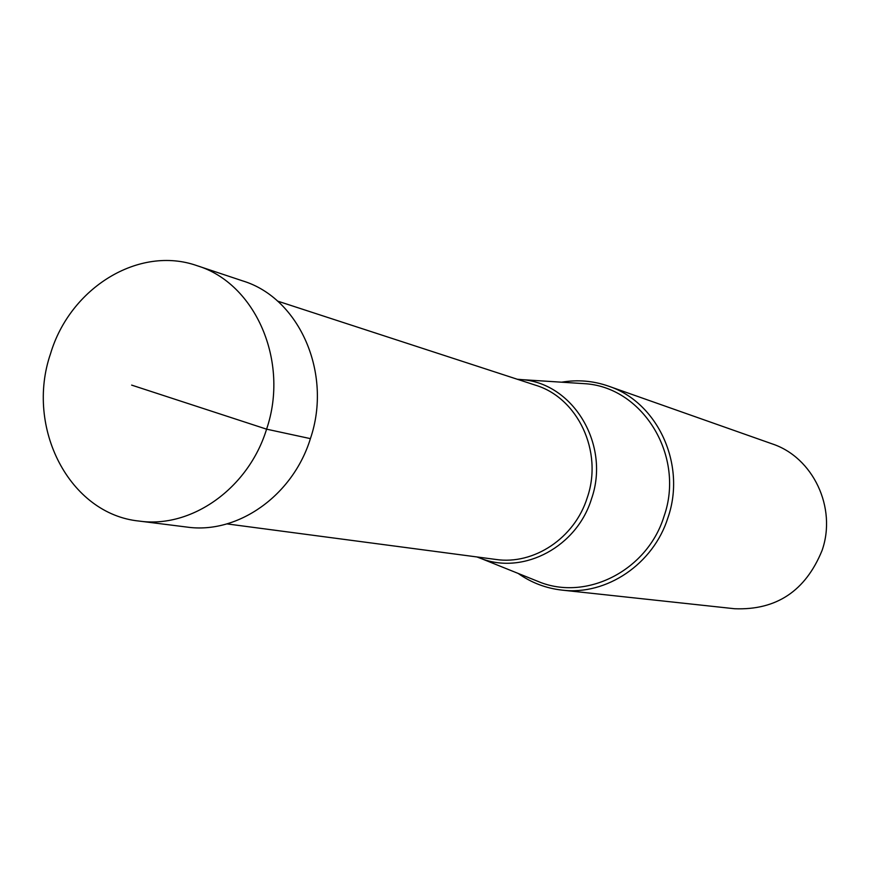 <?xml version="1.0" encoding="UTF-8"?>
<svg xmlns="http://www.w3.org/2000/svg" width="870" height="870" viewBox="0 0 870 870"><rect width="100%" height="100%" fill="white"/><g stroke="black" fill="none" stroke-linecap="round" stroke-linejoin="round"><path stroke-width="1.3" d="M131.642 385.105L266.59 429.171C289.666 361.539 255.443 283.315 197.142 265.72C139.015 245.068 70.089 287.731 50.503 353.796C25.132 427.648 69.426 514.137 139.156 521.076C191.443 528.688 248.439 488.451 266.59 429.171L310.405 438.632C292.885 495.726 237.641 534.452 186.8 527.057L139.156 521.076M197.142 265.72L242.708 280.901C299.378 298.029 332.688 373.502 310.405 438.632M518.194 573.45C531.374 582.737 545.968 588.294 561.976 590.11C606.499 595.689 653.435 564.119 667.975 517.606C686.506 464.482 657.568 402.081 608.315 386.073C593.09 380.799 577.528 379.505 561.629 382.191M608.315 386.073L772.071 443.841C812.993 457.207 837.103 507.765 822.052 550.514C805.522 590.947 776.388 610.359 734.628 608.739L561.976 590.11M476.912 556.941L481.98 558.877C524.403 574.657 576.973 546.501 591.491 498.901C610.403 445.516 574.026 383.909 522.674 379.69L517.269 379.244M522.674 379.69L586.358 383.79C643.974 388.488 685.114 457.044 663.995 516.421C647.791 569.35 588.762 600.42 541.194 582.693L481.98 558.877M277.53 301.085L535.376 385.149C577.919 397.818 603.258 451.704 587.261 497.673C574.722 538.019 533.908 565.174 495.791 559.443L226.939 523.892"/></g></svg>
